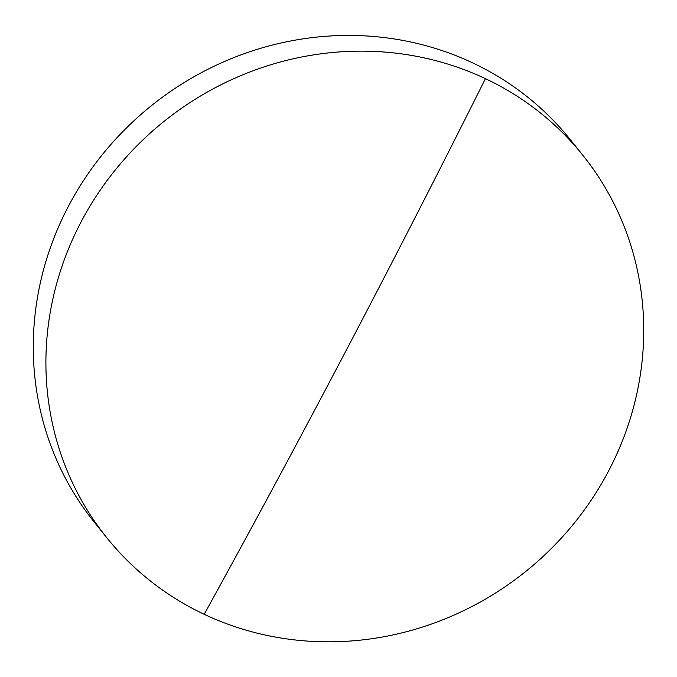 <?xml version="1.0" encoding="UTF-8"?>
<svg xmlns="http://www.w3.org/2000/svg" width="677" height="677" viewBox="0 0 677 677"><rect width="100%" height="100%" fill="white"/><g stroke="black" fill="none" stroke-linecap="round" stroke-linejoin="round"><path stroke-width="1.02" d="M81.037 222.005A305.335 288.698 141.2 0 0 106.848 537.792A305.335 288.698 141.2 0 0 204.2 614.31A305.335 288.698 141.2 0 0 608.589 470.964A305.335 288.698 141.2 0 0 582.787 155.177A305.335 288.698 141.2 0 0 485.426 78.659A305.335 288.698 141.2 0 0 81.037 222.005M582.787 155.177L570.152 139.462A305.335 288.698 141.2 0 0 68.411 206.29A305.335 288.698 141.2 0 0 94.213 522.077L106.848 537.792M204.2 614.31A4578.813 1354.33 -64.7 0 0 485.426 78.659"/></g></svg>
